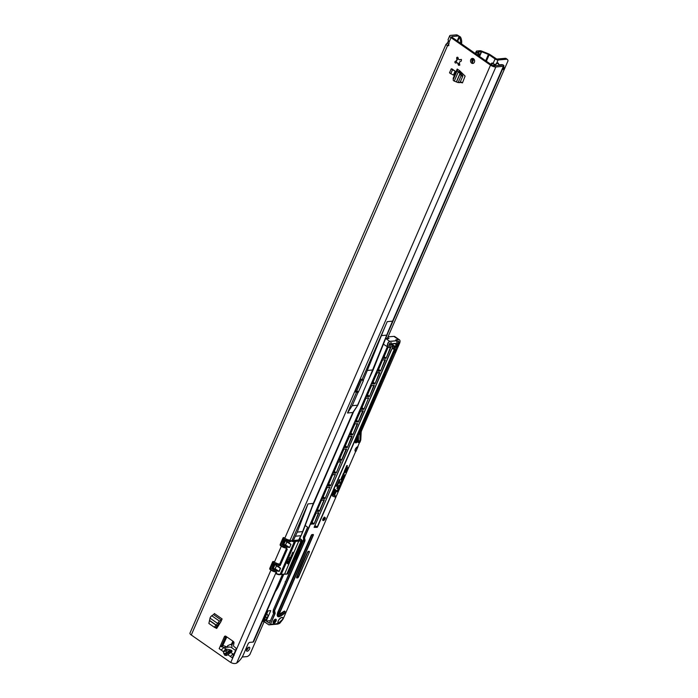 <?xml version="1.0" encoding="UTF-8"?>
<svg xmlns="http://www.w3.org/2000/svg" width="698" height="698" viewBox="0 0 698 698"><rect width="100%" height="100%" fill="white"/><g stroke="black" fill="none" stroke-linecap="round" stroke-linejoin="round"><path stroke-width="1.05" d="M456.981 62.698L455.855 63.012A0.916 0.742 85 0 1 455.419 61.241L456.509 60.805A2.068 1.666 85 0 1 456.954 59.775L456.658 58.37A0.916 0.742 85 0 1 458.08 57.89L458.473 59.26A2.068 1.666 85 0 1 459.328 59.853L460.444 59.539A0.916 0.742 85 0 1 460.889 61.319L459.79 61.747A2.068 1.666 85 0 1 459.345 62.776L459.642 64.181A0.916 0.742 85 0 1 458.22 64.661L457.827 63.291A2.068 1.666 85 0 1 456.981 62.698L457.225 62.68A2.068 1.666 -95 0 0 458.071 63.265L459.886 65.054M225.088 649.288A2.347 1.387 59.2 0 1 226.204 650.641L226.335 650.623A2.347 1.291 -79.9 0 0 225.882 649.027L223.386 651.609L223.779 653.52L226.501 652.962L226.108 651.051L223.386 651.609L221.144 650.047L223.857 647.543L220.376 645.886L224.346 636.759A1.379 1.117 85 0 1 225.855 636.253L233.385 641.497A1.379 1.117 85 0 1 233.952 643.05L233.568 645.144A1.379 1.117 -95 0 0 234.135 646.697L235.479 647.631A1.379 1.117 85 0 1 235.95 649.515L232.329 657.839L230.357 656.46L232.975 653.974L234.048 653.878M223.779 653.52L224.861 655.291L226.623 655.501A2.347 1.344 -112 0 1 226.972 653.284L226.501 652.962L229.485 651.182L230.933 650.719L229.956 651.504A2.347 2.19 47.5 0 1 231.867 651.566C232.417 650.78 231.474 650.117 229.031 649.594L225.882 649.027L223.761 647.552M456.954 59.775L457.199 59.749A2.068 1.666 -95 0 0 456.754 60.778L456.344 61.52A0.916 0.742 85 0 0 456.64 62.794M473.445 63.274A2.53 2.042 85 0 1 472.947 63.021A2.53 2.042 85 0 1 471.857 60.682A2.53 2.042 85 0 1 473.026 58.501M473.523 58.754A2.53 2.042 85 0 1 474.579 61.511A2.53 2.042 85 0 1 472.79 63.466A2.53 2.042 85 0 1 471.621 63.134A2.53 2.042 85 0 1 470.565 60.377A2.53 2.042 85 0 1 472.354 58.423A2.53 2.042 85 0 1 473.523 58.754M214.574 627.354L216.685 628.427L220.83 621.874L215.647 627.537L214.365 627.258M222.104 618.934L214.338 613.525A1.379 0.681 124.9 0 1 213.475 614.598L211.782 615.749A2.713 1.335 -55.1 0 0 210.107 617.817L208.877 623.462L214.251 627.205L217.872 623.227A2.713 1.335 -55.1 0 1 219.547 621.159L221.24 620.007A1.379 0.681 124.9 0 0 222.104 618.934L220.83 621.874M451.868 68.832L455.14 71.109L453.403 75.096L449.486 72.871L451.213 68.893L451.868 68.832M460.095 82.373L462.477 82.87L465.104 76.091L459.633 70.716L459.328 71.292L462.774 75.628L462.783 76.195L461.081 75.82L460.113 73.648L458.106 71.589A2.713 0.899 -156.5 0 1 457.26 70.393A2.713 0.899 -156.5 0 1 457.269 70.367L457.652 69.66A1.379 0.454 23.5 0 0 457.661 69.643A1.379 0.454 23.5 0 0 457.207 69.023L459.633 70.716L459.354 71.397L459.65 70.725M221.144 650.047L219.163 648.669L220.376 645.886L221.598 646.008L225.672 636.646A1.379 1.117 85 0 1 225.899 636.288M448.36 40.327L448.945 42.412A2.757 2.225 -95 0 1 447.566 45.597L445.909 44.471L189.943 633.156A4.092 1.352 23.5 0 0 191.287 635.005L229.982 661.966A10.81 8.716 -95 0 0 230.785 662.463C232.966 663.624 234.921 663.842 236.648 663.1A10.81 5.305 124.9 0 0 243.384 654.698L248.008 644.062A1.841 0.899 -55.1 0 1 249.779 642.378L253.008 642.09A2.713 0.899 23.5 0 0 253.557 641.82L282.917 574.306M275.466 571.924A4.092 1.352 -156.5 0 1 270.946 570.118L270.126 569.551A0.916 0.742 85 0 1 269.812 568.294L272.586 561.925A0.916 0.742 85 0 1 273.59 561.585L274.401 562.152A4.092 1.352 23.5 0 0 279.305 563.984L279.697 564.08A0.916 0.454 -55.1 0 1 279.767 564.446M285.857 548.026A4.092 1.352 -156.5 0 1 281.329 546.22L280.517 545.653A0.916 0.742 85 0 1 280.203 544.396L282.978 538.027A0.916 0.742 85 0 1 283.981 537.687L284.793 538.254A4.092 1.352 23.5 0 0 289.696 540.095L290.089 540.191A0.916 0.454 -55.1 0 1 290.159 540.557M502.377 65.115L494.236 65.848A1.841 0.611 -156.5 0 1 491.837 65.027L452.356 37.518A1.841 0.611 -156.5 0 1 451.754 36.689A1.841 0.611 -156.5 0 1 452.121 36.505L457.591 36.026A9.205 4.511 -55.1 0 1 459.179 36.305L457.565 35.179A9.205 4.511 -55.1 0 0 455.977 34.9L450.507 35.38A4.092 1.352 -156.5 0 0 449.687 35.79A4.092 1.352 -156.5 0 0 451.03 37.631L490.511 65.141A4.092 1.352 -156.5 0 0 495.85 66.964L503.371 66.31A2.713 0.899 -156.5 0 0 503.912 66.04A2.713 0.899 -156.5 0 0 503.624 65.324L502.359 64.984L503.624 65.324M215.918 627.258L216.999 628.008M460.322 81.858L462.565 82.669M226.623 655.501L230.855 652.499A2.347 2.19 -132.5 0 0 228.935 652.438L226.972 653.284L229.956 651.504L228.935 652.438M445.909 44.471L447.121 43.18A2.757 1.352 124.9 0 0 448.299 40.99M448.893 45.475C447.662 46.051 447.61 45.658 448.735 44.297A2.757 1.352 124.9 0 0 448.814 44.201M307.975 503.921L297.261 532.103L302.862 531.579L313.568 503.398L307.975 503.921L292.043 540.549M347.508 412.989L356.713 391.814L357.899 392.642L352.228 405.686L347.508 412.989L353.109 412.466L357.83 405.154L352.83 412.518L313.289 503.45L301.082 535.663L299.302 539.284L298.229 540.147M356.713 391.814A0.916 0.454 -55.1 0 1 356.373 391.971L355.552 392.04A0.916 0.454 -55.1 0 1 355.378 391.997A0.916 0.454 -55.1 0 1 355.361 391.29L360.212 380.14A0.916 0.454 -55.1 0 1 361.093 379.293L361.913 379.223A0.916 0.454 -55.1 0 1 362.088 379.267A0.916 0.454 -55.1 0 1 362.149 379.328L387.233 321.638A457.871 369.242 -95 0 0 381.413 335.607L363.335 380.148L362.149 379.328M367.558 370.429L373.16 369.914L368.588 379.825A0.916 0.454 -55.1 0 0 368.221 380.366L363.37 391.517A0.916 0.454 -55.1 0 0 363.283 392.032L357.83 405.154M357.899 392.642A0.916 0.454 -55.1 0 0 358.44 391.953L363.292 380.803A0.916 0.454 124.9 0 0 363.335 380.148M361.782 379.241A0.916 0.454 -55.1 0 1 361.677 379.677L356.826 390.828A0.916 0.454 -55.1 0 1 356.285 391.517L355.5 390.967M448.526 44.785L448.735 44.297L447.121 43.18M448.003 39.821L449.687 35.79M458.525 35.851L459.38 37.282L460.471 37.011A9.205 7.975 76 0 1 461.509 43.895M457.19 40.885L459.179 36.305L459.38 37.282A9.205 7.975 -104 0 1 460.558 43.232M457.565 35.179L460.471 37.011M502.351 64.984L501.574 64.766L502.516 64.792A2.757 2.015 91.5 0 1 503.275 65.019M458.045 57.62L457.199 59.749M459.328 59.853L461.465 59.452M387.233 321.638L392.555 321.167A2.713 0.899 -156.5 0 0 392.834 321.115A457.923 369.286 -95 0 0 387.015 335.084L373.16 369.914M352.228 405.686L357.551 405.215L363.318 392.145M297.261 532.103L293.396 540.435M302.862 531.579L301.082 535.663M295.481 536.186L300.803 535.724L299.006 539.362M235.549 650.431L231.553 647.639A1.379 0.454 23.5 0 0 229.755 647.029L223.857 647.543M233.306 655.221L233.01 654.105M221.824 646.854L220.751 646.479M230.357 656.46L228.106 654.899A2.347 1.344 -112 0 1 228.455 652.682M226.335 650.623L229.485 651.182A2.347 1.291 -79.9 0 0 229.031 649.594M457.914 82.53L454.023 80.985A2.713 0.899 -156.5 0 1 453.168 79.79A2.713 0.899 -156.5 0 1 453.185 79.764L457.251 70.411M453.56 78.883A1.379 0.454 23.5 0 0 453.124 78.42L457.207 69.023M462.783 76.195L460.078 82.408L458.254 82.32L461.081 75.82M459.738 82.626L458.054 82.538M455.14 71.109L452.513 69.791L450.777 73.779M452.513 69.791L451.213 68.893M214.251 627.205L215.132 627.615M299.337 539.196A1.562 0.515 -156.5 0 1 299.372 539.938L290.761 540.758L289.426 540.069M286.747 539.179L289.356 541.282A3.499 1.152 23.5 0 0 289.853 541.561L290.621 541.526L289.722 541.761A3.682 1.213 -156.5 0 1 289.199 541.456L288.728 542.835L290.63 544.274L286.869 541.962L285.552 544.99L289.312 547.302L287.131 546.665L286.738 547.119L282.071 544.745L284.426 539.336L288.745 542.494L290.944 544.414L289.626 547.441L286.738 547.119L286.285 548.148A3.682 1.213 23.5 0 0 286.808 548.454L287.227 549.335L280.23 565.424L279.331 565.65A3.682 1.213 -156.5 0 1 278.807 565.354L278.354 566.392L280.552 568.312L279.235 571.339L276.347 571.008L275.893 572.046A3.682 1.213 23.5 0 0 276.417 572.343L276.443 573.782M279.235 571.339L280.238 568.172L276.478 565.86L275.16 568.887L278.921 571.2L276.74 570.554L276.347 571.008L271.679 568.643L274.035 563.225L279.593 567.43L276.007 564.944M279.994 574.629A50.247 16.612 23.5 0 1 281.224 574.419L295.699 541.125L298.866 540.845A50.247 16.612 -156.5 0 1 301.17 540.819A2.574 0.855 23.5 0 0 301.292 539.58L299.756 538.359M281.39 574.41L284.583 574.079L298.866 540.845M286.782 548.558A3.499 1.152 -156.5 0 1 286.311 548.288L284.069 546.927M275.876 572.159L273.677 570.816M283.292 546.935L281.242 545.679L280.866 544.423L283.545 538.271M284.479 538.036L283.528 538.228L284.636 537.87M272.901 570.833L270.85 569.568L270.475 568.32L273.154 562.169M274.297 562.073L273.145 562.126L274.244 561.768M276.356 563.077L278.964 565.171A3.499 1.152 23.5 0 0 279.462 565.459L280.134 565.275L287.105 549.247M276.836 573.224L276.417 572.343M270.85 569.568L275.919 572.186A3.499 1.152 -156.5 0 0 276.391 572.456M287.227 549.335L286.808 548.454M281.242 545.679L283.911 546.813L283.353 546.988L283.894 546.674L287.087 549.204L280.23 565.424M289.6 558.068L289.338 559.264L290.97 557.911L289.818 558.147L289.897 557.379L289.6 558.068M291.179 556.419L290.569 557.545L291.398 556.917L291.921 555.713L291.685 554.989L291.127 556.943L290.97 556.027M292.392 553.636L291.773 554.77L292.61 554.142L293.134 552.929L292.89 552.214L292.34 554.16L292.183 553.252M288.85 559.395L289.626 560.162L290.429 559.159L289.862 559.77L288.85 559.395M288.64 561.393L288.85 561.951L289.827 560.546L289.12 560.293L289.147 561.515L288.64 561.393M287.393 563.626L288.335 563.975L288.571 562.16L287.602 563.225L288.152 561L287.323 562.893A0.916 0.454 124.9 0 0 287.34 563.6A0.916 0.454 124.9 0 0 287.393 563.626L288.335 563.975M295.411 559.273L297.112 558.086L300.088 551.254L299.268 549.858L300 550.286L298.36 549.143L300.009 550.294A0.916 0.454 -55.1 0 1 300.009 550.294A0.916 0.454 -55.1 0 1 300.07 550.347M301.894 540.322A2.757 0.916 -156.5 0 1 301.99 540.793A2.757 0.916 -156.5 0 1 301.213 541.072A50.064 16.551 23.5 0 0 298.927 541.098L295.769 541.378A50.064 16.551 23.5 0 0 294.347 541.622L294.268 541.378A3.499 1.152 23.5 0 1 290.996 540.671L290.621 541.526M272.962 570.877L270.824 569.568L270.44 568.338L270.833 569.437M277.455 563.618L276.408 563.879L275.422 562.771M280.003 565.406L279.331 565.65M283.353 546.988L281.215 545.67L280.832 544.449L281.224 545.539M287.846 539.729L286.799 539.982L285.814 538.873M290.394 541.517L289.722 541.761M274.602 563.923L272.438 568.416L275.108 568.853L276.425 565.825L275.282 564.508M275.213 563.949L275.989 565.284L274.358 563.775M285.578 540.549L283.824 544.309L282.83 544.519L283.65 544.929L283.048 544.501L284.993 540.034M283.824 544.309L283.536 544.946L285.15 545.443L284.391 545.67M288.693 542.774L286.45 541.395L285.604 540.06M275.064 564.176L274.41 563.792L272.438 568.416M272.857 569.367L273.136 568.844L274.768 569.341L275.108 568.853L274.663 569.271L276.74 570.554M286.45 541.395L284.426 539.336L284.801 539.903L282.83 544.519M284.007 544.431L285.499 544.955L286.817 541.936L285.665 540.61M285.482 540.488L285.054 539.886M289.984 543.533L286.398 541.055M282.795 544.527L282.071 544.745M283.519 544.946L283.248 545.47M273.616 568.329L273.145 568.835M274.672 563.775L275.099 564.377L273.433 568.207M274 569.568L274.427 569.114L273.372 568.818M280.552 568.312L279.593 567.43M271.679 568.643L272.403 568.425M274.035 563.225L274.41 563.792L274.035 563.225M287.559 563.19L288.3 561.052M288.03 563.391L288.492 562.134M288.955 560.677L289.417 560.878M288.466 561.785L289.749 560.52M288.675 559.787L289.565 560.119L290.351 559.133M292.008 554.36L292.322 553.593M292.61 552.72L292.82 552.188M291.747 554.744L293.064 552.903M290.909 556.838L291.11 556.376M291.459 555.547L291.607 554.962M290.534 557.519L291.851 555.687M289.818 558.147L290.045 557.432M289.12 559.159L290.9 557.885M280.369 564.665L279.034 563.967M248.418 647.378A2.347 1.152 -55.1 0 1 248.183 648.172A2.347 1.152 -55.1 0 1 246.499 650.135M249.5 649.096A2.347 1.152 -55.1 0 1 246.778 651.138A2.347 1.152 -55.1 0 1 246.734 649.332A2.347 1.152 -55.1 0 1 249.456 647.29A2.347 1.152 -55.1 0 1 249.5 649.096M496.836 63.666L497.622 62.811L498.189 63.553L497.63 63.274L495.03 64.905L496.644 63.256L498.067 59.984A2.303 0.759 -156.5 0 1 495.065 58.955L489.15 54.837A1.379 0.454 23.5 0 0 488.417 54.444L485.599 60.909M495.362 65.743L495.868 65.699M387.242 338.6L508.057 60.743L507.76 60.028A3.682 1.806 124.9 0 0 507.35 59.4A3.682 1.806 124.9 0 0 506.635 59.234L498.067 59.984M502.106 64.783A1.152 0.567 124.9 0 0 502.019 64.687A1.152 0.567 124.9 0 0 501.792 64.635L499.393 64.844L499.454 65.385M242.189 657.01L246.891 656.6A3.682 1.806 124.9 0 0 248.828 655.527L249.797 654.707L264.184 621.621M493.861 64.068L493.547 65.778M507.35 59.4L506.033 58.475A3.682 1.806 124.9 0 0 505.317 58.309L496.749 59.068L490.232 54.741A3.22 1.064 23.5 0 0 488.513 53.825L481.76 51.111A2.303 0.759 23.5 0 0 479.988 50.727L476.786 51.015A2.303 0.759 23.5 0 0 476.324 51.242A2.303 0.759 23.5 0 0 476.856 52.114L477.205 52.394A1.841 1.344 91.5 0 1 477.86 53.99L477.842 55.273M501.112 65.115L501.792 64.635M495.022 65.778L494.917 64.504L493.058 63.57L495.065 58.955M503.084 67.95L503.86 67.88A1.379 0.454 23.5 0 0 504.139 67.741A1.379 0.454 23.5 0 0 503.747 67.165L503.502 66.991M494.699 65.01A2.303 0.759 -156.5 0 0 494.926 65.071L494.908 65.682L495.563 65.472L495.03 64.905M504.139 67.741L503.441 69.338A1.379 0.454 -156.5 0 1 503.162 69.477L502.394 69.547M233.56 641.654L231.78 645.414A2.53 2.042 85 0 1 231.71 647.587A2.53 2.042 85 0 1 231.657 647.709M490.921 64.382L491.348 63.553A1.152 0.925 85 0 1 492.622 63.221L493.058 63.57M479.509 56.66L481.664 51.722L488.417 54.444M491.689 64.923L492.43 63.457A1.152 0.925 85 0 1 492.596 63.204M481.664 51.722L478.104 51.931L478.462 52.429A1.841 1.344 91.5 0 1 479.116 54.025L478.784 56.154M479.098 55.43L478.034 55.404M499.393 65.394L498.189 63.553L499.122 65.411M227.618 645.877L227.993 647.177M226.152 636.463L221.571 646.191M222.043 645.196L227.583 647.107L227.696 645.659L230.698 644.333L231.78 645.414M227.548 646.182L227.696 645.659M222.121 646.967L226.824 636.934M265.275 616.919L264.533 620.531L265.144 620.749L267.892 616.552A2.303 1.858 -95 0 0 267.142 614.275L266.732 613.882M277.83 622.529A3.586 1.762 124.9 0 0 278.153 623.401L283.179 618.864L359.697 442.166A1.108 0.541 -55.1 0 1 359.069 442.541L358.554 442.584A1.108 0.541 -55.1 0 1 358.205 442.296L358.292 441.581M322.816 520.219C324.361 518.806 324.823 517.75 324.204 517.035M273.834 623.157A2.303 1.126 124.9 0 0 275.867 621.438A2.303 1.126 124.9 0 0 276.015 619.283A2.303 1.126 124.9 0 0 275.57 619.178A2.303 1.126 124.9 0 0 273.546 620.897A2.303 1.126 124.9 0 0 273.389 623.061A2.303 1.126 124.9 0 0 273.834 623.157M273.328 623.009A2.303 1.126 124.9 0 0 273.703 623.07A2.303 1.126 124.9 0 0 275.693 621.412A2.303 1.126 124.9 0 0 275.954 619.239M362.803 424.899A3.586 1.762 -55.1 0 1 360.866 429.357M373.884 399.413A3.586 1.762 -55.1 0 1 371.947 403.872M384.964 373.919A3.586 1.762 -55.1 0 1 383.028 378.386M396.054 348.433A3.586 1.762 -55.1 0 1 394.108 352.891M323.314 520.568A1.841 0.899 124.9 0 0 324.936 519.19A1.841 0.899 124.9 0 0 325.059 517.462A1.841 0.899 124.9 0 0 324.701 517.375A1.841 0.899 124.9 0 0 323.078 518.754A1.841 0.899 124.9 0 0 322.956 520.481A1.841 0.899 124.9 0 0 323.314 520.568M279.331 608.778A13.393 6.561 124.9 0 0 279.462 608.665A1.614 0.794 -55.1 0 1 279.95 608.377M392.634 346.601L387.207 346.819C387.32 343.634 388.193 341.802 389.824 341.322L396.796 340.711L395.722 339.943M358.502 440.473L359.845 441.415A4.415 3.56 -95 0 0 360.028 439.958L359.924 432.865A4.328 3.49 85 0 1 360.325 430.788L360.692 429.811A3.961 1.937 124.9 0 0 360.7 429.759L360.561 430.867L361.538 430.788L399.544 343.381A4.598 2.26 124.9 0 0 399.465 339.839A4.598 2.26 124.9 0 0 398.567 339.629L395.749 339.882M285.212 581.696L285.238 582.603M273.625 613.376A4.781 2.347 -55.1 0 1 273.293 610.689L273.346 610.497M278.694 611.527A16.612 8.14 -55.1 0 1 277.9 612.076L311.203 535.418A0.916 0.454 -55.1 0 1 312.085 534.572L313.114 534.485A0.916 0.454 -55.1 0 1 313.315 535.235L279.785 612.809A1.379 0.681 124.9 0 0 280.439 613.594A13.21 6.474 124.9 0 0 283.693 611.5A1.797 0.881 -55.1 0 1 284.487 611.125A1.797 0.881 -55.1 0 1 285.028 612.085A1.797 0.881 -55.1 0 1 283.92 613.847L283.781 613.638A1.614 0.794 124.9 0 0 284.697 612.312A1.614 0.794 124.9 0 0 284.601 611.265A1.614 0.794 124.9 0 0 284.426 611.195M262.579 621.072A3.638 1.78 -55.1 0 1 263.844 620.522L268.015 610.916L270.536 610.549M294.931 559.334L285.22 582.647M283.816 574.227L279.052 585.186A13.803 6.771 -55.1 0 1 278.711 585.927L278.179 587.035A13.847 6.788 -55.1 0 1 277.272 588.676L276.827 589.417A13.847 6.788 -55.1 0 1 275.815 590.979L275.431 591.52M278.057 585.465L278.711 585.927M278.406 586.599L277.76 586.154M270.728 610.68L266.226 621.037L269.349 623.209L273.782 613.027A0.916 0.454 124.9 0 0 273.869 612.478L273.319 610.375A0.916 0.454 -55.1 0 1 273.398 609.825L295.376 559.29M299.459 549.902L303.456 540.714A2.757 1.352 124.9 0 0 303.709 539.065L303.412 537.905A2.757 1.352 -55.1 0 1 303.665 536.265L307.609 527.199L305.174 525.498M314.466 526.597L316.107 526.196L317.232 526.973L394.257 349.366M296.807 576.81A0.916 0.454 124.9 0 0 297.331 576.129L307.975 551.647M280.264 613.647A1.562 0.768 -55.1 0 1 279.662 613.664L278.676 612.975A1.562 0.768 -55.1 0 1 278.537 612.076L311.997 534.668M278.912 610.759L280.142 611.518M277.438 615.837A4.781 2.347 124.9 0 0 278.685 615.575A16.612 8.14 124.9 0 0 282.795 612.949A1.614 0.794 124.9 0 0 283.754 611.5M396.953 346.225L396.796 340.711L389.903 341.488C388.341 341.941 387.53 343.721 387.46 346.81L304.895 537.032A2.574 1.265 124.9 0 0 304.651 538.568L304.956 539.72A2.949 1.44 -55.1 0 1 304.677 541.482L274.628 610.593L275.108 613.141A1.108 0.541 -55.1 0 1 275.003 613.804L270.431 624.317L278.17 623.637A3.769 1.85 -55.1 0 1 278.659 620.06A3.769 1.85 -55.1 0 1 281.887 617.398A3.769 1.85 -55.1 0 1 283.091 618.986L282.437 619.545M338.582 481.463L337.291 484.429L337.884 484.648L338.704 482.772L340.275 483.356A1.361 0.663 124.9 0 0 341.776 482.126L342.29 480.931L341.697 480.713L340.903 482.318L339.176 481.681L339.978 479.849L339.376 479.622L338.582 481.463M342.849 476.961L342.36 475.774L341.182 478.496A1.92 0.942 124.9 0 0 341.209 479.971A1.92 0.942 124.9 0 0 343.442 478.296L344.838 475.076L343.599 474.623L344.193 473.157L343.599 472.93L342.884 474.579A1.361 0.663 124.9 0 0 342.901 475.626A1.361 0.663 124.9 0 0 342.98 475.661L343.765 475.957L341.907 478.968L342.849 476.961L342.317 475.879M346.068 469.545L345.589 468.349L344.402 471.08A1.92 0.942 124.9 0 0 344.437 472.555A1.92 0.942 124.9 0 0 346.662 470.88L348.066 467.66L346.827 467.206L347.421 465.74L346.819 465.514L346.103 467.163A1.361 0.663 124.9 0 0 346.129 468.21A1.361 0.663 124.9 0 0 346.208 468.245L346.993 468.541L345.135 471.551L346.068 469.545L345.536 468.463M336.576 485.005L336.104 486.105L338.731 486.942A1.361 0.663 124.9 0 0 340.214 485.712L340.842 484.272L340.24 484.054L339.341 485.895L336.576 485.005M336.078 490.232L335.598 491.322L336.637 491.706A1.361 0.663 124.9 0 0 338.137 490.485L339.237 487.972L337.361 487.283L336.881 488.373L338.164 488.844L337.265 490.668L336.078 490.232M332.745 496.182L335.258 497.107L335.738 496.016L334.455 495.545L335.878 492.273L335.284 492.055L333.862 495.327L333.374 495.144A1.222 0.602 -55.1 0 1 333.304 495.109A1.222 0.602 -55.1 0 1 333.286 494.167L335.319 489.499L334.717 489.281L332.571 494.228A2.443 1.195 124.9 0 0 332.606 496.112A2.443 1.195 124.9 0 0 332.745 496.182L335.258 497.107M357.978 446.694A2.757 1.352 124.9 0 0 355.544 448.762A2.757 1.352 124.9 0 0 355.361 451.353A2.757 1.352 124.9 0 0 355.901 451.475L357.978 446.694M361.538 430.788A4.144 3.342 -95 0 0 361.154 432.769L360.177 432.856L360.29 439.949L360.787 439.906L360.02 442.139M360.787 439.906L361.154 432.769M280.526 614.58L279.732 613.708M277.342 614.161A3.403 1.666 -55.1 0 1 277.35 614.161L279.628 613.961M355.064 450.891L355.901 451.475M391.595 345.17L391.517 342.831L390.383 342.927L388.69 345.423L391.595 345.17L389.371 343.617M281.181 605.541L280.727 605.576M314.938 526.554L315.26 525.803M280.264 606.623L280.727 606.588M314.911 525.568L316.011 526.327M299.128 549.675L303.726 539.118M266.226 621.037L270.458 620.662M282.699 619.615L279.776 623.288L278.31 623.462M278.188 623.436L268.957 624.867L277.778 624.099L279.61 623.384M333.243 495.057L333.251 495.057A1.222 0.602 -55.1 0 1 333.173 495.022A1.222 0.602 -55.1 0 1 333.155 494.079L335.171 489.446M334.455 495.545L335.729 492.221M335.127 497.02L335.59 495.964M336.898 488.338L338.164 488.844M335.616 491.287L336.506 491.619A1.361 0.663 124.9 0 0 338.007 490.389L339.088 487.911M336.122 486.061L338.6 486.846A1.361 0.663 124.9 0 0 340.083 485.616L340.694 484.22M345.388 470.722L345.938 469.449M345.082 471.49L345.318 470.557M346.208 468.245L346.077 468.157A1.361 0.663 124.9 0 0 346.077 468.157L346.993 468.541M346.819 467.198L347.272 465.679M344.376 472.502A1.92 0.942 124.9 0 0 346.531 470.784L347.918 467.608M342.16 478.139L342.718 476.865M341.854 478.907L342.099 477.973M342.98 475.661L342.849 475.574A1.361 0.663 124.9 0 0 342.849 475.574L343.765 475.957M343.599 474.614L344.044 473.096M341.148 479.919A1.92 0.942 124.9 0 0 343.311 478.2L344.69 475.024M339.176 481.681L339.83 479.788M337.309 484.386L337.753 484.552L338.574 482.684L340.135 483.26A1.361 0.663 124.9 0 0 341.645 482.039L342.151 480.878M273.485 622.005L275.71 620.086L275.108 621.866L273.485 622.005L273.686 621.543L275.038 621.429L275.841 620.182M392.485 347.089L392.546 343.896M395.775 346.33L396.97 346.313L395.583 346.766L395.949 343.608L395.775 346.33M395.382 343.407L392.738 343.608M355.299 442.427L356.05 442.549A0.916 0.454 124.9 0 0 356.582 442.235L357.14 441.729L356.748 442.427A1.108 0.541 -55.1 0 1 356.111 442.802L355.596 442.846A1.108 0.541 -55.1 0 1 355.361 441.947L396.953 346.234M356.582 442.235L358.196 442.096M277.865 611.937L277.446 613.586M278.223 623.532L277.848 624.082M383.403 344.166L387.46 346.81M277.778 624.099L268.809 624.841L270.431 624.317L274.768 613.716A0.916 0.454 124.9 0 0 274.855 613.167L274.305 611.064A0.916 0.454 -55.1 0 1 274.393 610.514L297.174 558.121M387.573 337.849L388.516 338.591M387.058 338.722L385.802 338.12M224.861 655.291A2.347 1.152 -55.1 0 1 226.457 653.38M458.22 64.661L459.24 64.574M455.419 61.241L456.431 61.145M230.785 662.463L270.946 570.118M274.401 562.152L281.329 546.22M284.793 538.254L490.511 65.141M451.03 37.631L448.945 42.412M447.566 45.597L191.287 635.005M231.867 651.566L230.855 652.499L232.975 653.974M451.868 37.081L452.121 36.505M253.008 642.09L282.472 574.341M387.015 335.084A2.713 0.846 -158.3 0 1 386.736 335.136A457.871 369.242 -95 0 1 392.555 321.167L503.371 66.31M290.089 540.191L495.85 66.964M279.697 564.08L286.512 548.419M236.648 663.1L276.12 572.316M381.413 335.607L386.736 335.136L368.588 379.825M224.346 636.759L225.672 636.646M282.978 538.027L283.72 537.957M280.203 544.396L280.875 544.335M280.517 545.653L281.111 545.6M270.126 569.551L270.719 569.498M269.812 568.294L270.484 568.233M272.586 561.925L273.328 561.855M363.292 380.803L361.677 379.677M356.373 391.971L355.369 391.273M358.44 391.953L356.826 390.828M455.977 34.9L457.591 36.026M457.67 41.217L459.38 37.282M456.658 58.37L457.679 58.283M458.106 71.589L459.441 71.466M454.293 81.09L458.333 71.815M456.405 81.788L459.999 73.508M456.544 81.841L460.113 73.648M461.073 75.253L462.774 75.628M459.511 71.536L458.185 71.65M217.872 623.227L219.198 623.113M213.475 614.598L221.24 620.007M211.782 615.749L219.547 621.159M210.037 618.14L217.706 623.489M209.688 620.522L216.528 625.286M209.636 620.705L216.406 625.425M219.155 623.192L217.82 623.314M299.215 539.955L290.9 540.889A3.682 1.213 -156.5 0 0 294.347 541.622L280.011 574.602A50.064 16.551 -156.5 0 1 281.425 574.349L284.583 574.079A50.064 16.551 -156.5 0 1 286.878 574.053A2.757 0.916 23.5 0 0 287.655 573.765L286.756 574.14L301.17 540.819M283.615 538.324L280.91 544.536M273.223 562.222L270.519 568.434M276.713 573.137L276.565 573.861A3.682 1.213 23.5 0 0 280.011 574.602L279.793 574.672A3.499 1.152 -156.5 0 1 276.521 573.965M289.356 541.282L286.799 539.982M278.964 565.171L276.408 563.879M278.301 566.671L276.059 565.293M298.334 549.204L299.268 549.858L298.316 549.239M298.936 539.397L298.692 539.964M299.398 539.938A1.379 0.454 23.5 0 0 299.451 539.868A1.379 0.454 23.5 0 0 299.119 539.327M294.268 541.378A50.247 16.612 -156.5 0 1 295.699 541.125M281.311 574.445L286.695 574.114A50.247 16.612 23.5 0 0 284.54 574.14M297.374 551.403L298.299 551.446M297.61 551.586L295.481 556.498L296.336 557.091L298.578 551.935L299.18 552.135A0.916 0.454 124.9 0 0 299.145 551.42L298.962 551.315A0.916 0.454 124.9 0 0 298.796 551.28M299.18 552.135L296.938 557.301A0.916 0.454 124.9 0 1 296.257 558.077L295.961 558.226A0.916 0.454 124.9 0 1 295.751 558.287L294.329 558.417M293.98 559.211L295.306 559.299A0.462 0.462 0 0 0 295.472 559.255L296.432 558.644M298.011 549.945L299.18 549.841L299.337 550.469L297.723 550.609M296.772 558.479L297.174 557.938M297.112 558.086L300.131 551.088M295.097 559.238L293.893 559.421M270.475 568.32L273.782 561.646M280.866 544.423L284.173 537.757M298.037 551.551L298.578 551.935L298.962 551.315M294.905 557.083L295.996 557.484L294.949 556.978M294.617 557.746L295.594 557.658L294.87 557.161M295.961 558.226L295.594 557.658L295.751 558.287M296.938 557.301L296.336 557.091L296.257 558.077M298.465 551.516L299.145 551.42M274.663 569.271L274.872 568.687M289.626 547.441L290.944 544.414M285.264 544.798L283.763 544.92M287.131 546.665L285.15 545.443L285.499 544.955L285.054 545.382M497.622 62.811L497.63 63.274M498.267 63.108L499.349 65.394M486.297 61.389L489.15 54.837M491.348 63.553L492.43 63.457M481.306 51.643L479.212 56.459M472.372 62.436L473.855 59.033M476.036 54.016L476.856 52.114M479.116 54.025L477.86 53.99M478.462 52.429L477.205 52.394M506.635 59.234L505.317 58.309M503.86 67.88L503.162 69.477M226.527 636.724L221.72 646.61M232.879 641.148L231.221 644.655M266.54 614.327L267.142 614.275M265.223 617.451L267.578 617.241M264.533 620.688L263.949 620.278M264.001 620.164L264.533 620.531M282.838 618.943A3.586 1.762 124.9 0 0 282.385 617.625A3.586 1.762 124.9 0 0 281.844 617.46M387.695 337.57L389.013 338.486L386.901 338.67M389.903 341.488L385.68 338.443M398.567 339.629L393.89 336.375L387.983 336.898M273.686 611.788A16.612 8.14 -55.1 0 1 273.424 611.91A4.781 2.347 -55.1 0 1 273.101 612.033A4.973 2.434 124.9 0 0 273.258 611.963L273.782 612.155M278.389 584.723L279.052 585.186M277.272 588.676L276.809 588.353M278.179 587.035L277.568 586.608M273.398 609.825L274.628 610.593M300.21 551.132L304.441 541.395L303.456 540.714M313.114 534.485L312.05 534.624M314.135 527.295L317.049 527.138L316.063 526.449M308.481 551.359L309.057 551.307A1.108 0.541 -55.1 0 1 309.293 552.205L298.561 576.897A1.108 0.541 -55.1 0 1 297.496 577.918L296.912 577.961A1.108 0.541 -55.1 0 1 296.65 577.124A232.085 113.8 -55.1 0 1 307.443 552.319A1.108 0.541 -55.1 0 1 308.481 551.359L308.28 551.429A0.916 0.454 124.9 0 0 308.237 551.437M309.057 551.307L308.446 551.411M308.176 551.516L309.057 552.127A0.916 0.454 124.9 0 0 309.04 551.42A0.916 0.454 124.9 0 0 308.987 551.394M297.331 576.129L298.316 576.818L309.293 552.205M296.676 577.141L297.427 577.665A0.916 0.454 124.9 0 0 298.316 576.818L298.561 576.897M296.615 577.551L297.496 577.918M296.563 577.482A0.916 0.454 124.9 0 0 296.667 577.674A0.916 0.454 124.9 0 0 296.851 577.717L296.912 577.961M278.537 612.076L279.532 612.765L313.07 535.148L312.329 534.633M280.439 613.594L279.662 613.664A1.562 0.768 -55.1 0 1 279.532 612.765L279.785 612.809M282.795 612.949L283.781 613.638A16.612 8.14 124.9 0 1 279.671 616.264L278.685 615.575M277.219 614.964A4.781 2.347 124.9 0 0 277.821 616.308A4.781 2.347 124.9 0 0 279.671 616.264L279.776 616.5A4.973 2.434 -55.1 0 1 277.42 613.69M303.709 539.065L304.694 539.755L304.398 538.594A2.757 1.352 -55.1 0 1 304.651 536.945L387.207 347.081M303.412 537.905L304.651 538.568M304.677 541.482L304.441 541.395A2.757 1.352 124.9 0 0 304.694 539.755L304.956 539.72M273.319 610.375L274.558 611.029M273.869 612.478L275.108 613.141M275.003 613.804L273.782 613.027M303.665 536.265L304.895 537.032M313.315 535.235L313.062 534.581L312.085 534.572M311.884 534.642L311.229 535.366M350.806 433.074L352.726 434.418L350.701 433.301M352.612 434.837L350.03 434.802L352.97 434.496L357.681 423.669L354.776 423.869M356.346 420.327L358.275 421.671L362.829 410.729M358.51 421.758L355.596 422.063L358.51 421.758L363.222 410.921L360.325 411.122M358.153 422.089L356.25 420.554M384.048 356.608L385.977 357.952L383.952 356.835M385.863 358.371L383.272 358.336L386.221 358.03L390.924 347.203L388.027 347.403M378.508 369.355L380.436 370.699L378.412 369.582M380.323 371.118L377.731 371.074L380.672 370.778L385.383 359.95L382.818 359.863M372.968 382.094L374.896 383.438L372.872 382.321M374.782 383.856L372.191 383.821L375.131 383.525L379.843 372.688L376.946 372.889M367.427 394.841L369.355 396.185L367.331 395.068M369.242 396.604L366.651 396.569L369.591 396.263L374.303 385.436L371.406 385.636M361.887 407.588L363.815 408.932L361.791 407.807M364.051 409.011L368.518 398.096L364.051 409.011L361.11 409.307M345.266 445.821L347.185 447.156L345.161 446.039M347.072 447.575L344.489 447.54L347.43 447.244L352.141 436.407L349.236 436.608M339.717 458.56L341.645 459.903L346.199 448.962M341.531 460.322L339.036 460.54L341.47 460.069L339.621 458.787M334.176 471.307L336.104 472.651L334.08 471.534M336.349 472.729L340.816 461.814L336.349 472.729L333.443 472.93M328.636 484.046L330.564 485.389L328.54 484.272M330.808 485.476L335.276 474.561L330.808 485.476L327.903 485.677M323.095 496.793L325.024 498.136L323 497.02M325.268 498.215L329.735 487.3L325.268 498.215L322.363 498.416M317.555 509.54L319.483 510.875L324.038 499.943M319.37 511.302L316.875 511.521L319.309 511.049L317.459 509.758M312.015 522.279L313.943 523.622L311.919 522.505M313.83 524.041L311.238 524.006L314.179 523.701L318.89 512.873L315.993 513.074M268.791 624.815L264.158 621.586M264.385 620.627L264.053 621.395L268.809 624.841L263.748 621.386M263.39 620.688A3.638 1.78 -55.1 0 1 263.312 621.351L263.277 621.412M262.666 621.054L263.05 621.325A3.455 1.693 124.9 0 0 263.129 620.792M283.92 613.847A16.796 8.236 -55.1 0 1 279.776 616.5M388.001 347.456L383.368 358.589M376.92 372.95L372.287 384.083M366.188 398.096L368.762 398.174M365.839 398.436L361.206 409.569M349.209 436.669L344.576 447.802M338.486 461.814L341.06 461.893M338.129 462.155L333.496 473.288M327.406 487.309L329.971 487.387M327.048 487.64L322.415 498.773M315.967 513.126L311.334 524.259M392.677 345.571L395.469 347.185L395.827 346.845M395.469 347.185L392.686 345.859M392.459 348.381L394.379 349.27L395.216 346.95M317.468 527.051L394.571 349.253M317.11 527.391L314.109 527.348L392.669 347.176M316.796 511.215L321.508 500.387L324.352 499.829L319.719 510.962M332.946 474.561L335.511 474.64M332.588 474.902L327.955 486.026M343.695 449.355L339.036 460.54M338.958 460.244L344.027 449.076L346.601 449.154L341.889 459.982M354.75 423.922L350.117 435.055M371.38 385.689L366.747 396.822M382.46 360.203L377.827 371.336M360.29 411.183L355.666 422.307M355.832 440.935L356.896 441.677A4.415 3.56 -95 0 0 357.071 440.211L357.044 438.143M358.249 442.235A0.916 0.454 124.9 0 0 358.31 442.296L358.999 442.288L358.275 441.782M396.83 341.165L397.939 341.069A2.949 1.44 -55.1 0 1 398.567 343.46L396.246 348.023A3.961 1.937 124.9 0 0 396.237 348.005M385.322 373.116L393.951 353.301A3.961 1.937 124.9 0 0 393.951 353.301L385.165 373.517A3.961 1.937 124.9 0 0 385.156 373.5L385.209 373.378M382.827 378.848L382.87 378.787A3.961 1.937 124.9 0 0 382.87 378.787L374.076 399.003A3.961 1.937 124.9 0 0 374.067 398.986L374.128 398.863M371.746 404.334L371.772 404.325A3.961 1.937 124.9 0 0 371.79 404.273L362.995 424.489A3.961 1.937 124.9 0 0 362.986 424.471L363.039 424.349M356.111 442.802L355.343 442.061M279.095 615.374L277.35 614.161M393.201 349L392.416 348.476L393.253 349.035L394.291 346.644M395.949 343.608L392.59 343.905M282.891 612.87L283.336 611.832M392.817 347.098L391.639 349.515M392.651 344.716L395.583 346.766L392.66 345.021M399.465 339.839L394.789 336.584A4.598 2.26 124.9 0 0 393.89 336.375L388.001 336.864M322.354 498.52L324.91 498.555M327.894 485.782L330.451 485.808M333.435 473.035L335.991 473.07M361.102 409.307L363.693 409.351M396.403 347.621L398.331 343.381L396.865 342.36M374.241 398.602L382.87 378.778M363.152 424.087L371.772 404.325M398.567 343.46L398.331 343.381A2.757 1.352 124.9 0 0 398.279 341.261L396.83 341.217L397.939 341.069M383.289 358.292L388.036 347.438L390.732 346.993L388.324 347.176M321.691 500.134L324.238 499.925L321.822 500.1M322.336 498.477L327.083 487.623L329.779 487.178L327.371 487.361M327.877 485.729L332.623 474.884L335.319 474.431L332.911 474.614M333.417 472.991L338.164 462.137L340.86 461.692L338.451 461.867M349.401 436.416L351.949 436.198L349.532 436.381M360.482 410.93L363.03 410.712L360.613 410.895M361.128 409.264L365.874 398.418L368.57 397.973L366.153 398.148M377.103 372.697L379.651 372.479L377.234 372.662M382.644 359.95L385.191 359.74L382.774 359.915M355.247 442.366A0.916 0.454 124.9 0 0 355.352 442.549A0.916 0.454 124.9 0 0 355.535 442.593L355.596 442.846M391.316 349.794L314.109 527.348M392.477 347.229L392.66 343.652L395.496 343.364M357.289 437.576L357.332 440.211L358.467 440.106L358.397 435.037M360.028 439.958L360.29 439.949A4.598 3.708 85 0 1 360.098 441.468M358.283 441.633A4.598 3.708 -95 0 0 358.467 440.106L358.467 440.098M357.071 440.211L357.332 440.211A4.598 3.708 85 0 1 357.14 441.729M359.069 442.541L358.999 442.288A0.916 0.454 124.9 0 0 359.531 441.982M360.325 430.788L360.561 430.867A4.144 3.342 -95 0 0 360.177 432.856L359.924 432.865M314.179 523.701L318.497 512.681M347.43 447.244L351.74 436.215M352.97 434.496L357.289 423.477M369.591 396.263L373.91 385.244M375.131 383.525L379.45 372.496M386.221 358.03L390.531 347.011M380.672 370.778L384.991 359.758M350.021 434.793L355.108 423.581M355.561 422.054L360.648 410.843M372.191 383.821L377.269 372.61M366.642 396.56L371.729 385.357M344.48 447.54L349.567 436.329M316.822 511.163L321.508 500.387M311.264 524.041L316.316 512.794M283.693 611.5L280.273 613.647M284.601 611.265L283.632 611.561M263.067 621.412L264.062 621.534L264.176 620.478M393.724 336.392L394.789 336.584M312.346 506.617L353.65 411.628M447.793 45.579L447.182 45.597M388.009 332.597L503.912 66.04M233.176 654.715L234.162 655.361L233.35 655.274M453.168 79.79L457.26 70.393M457.984 82.547L459.808 82.643M215.185 627.642L214.303 627.232M299.765 538.341L301.99 540.793L287.655 573.765M281.32 574.445L276.513 573.974L276.399 572.473L273.276 570.65M283.667 546.752L286.276 548.288M298.508 551.507L297.287 551.621M285.465 540.322L284.749 539.877M476.324 51.242L475.329 53.519M473.148 58.545L471.918 61.363M264.586 620.766L263.931 620.313M278.17 623.419C277.699 620.967 278.895 618.986 281.774 617.486L282.385 617.625M386.753 338.556L385.82 338.094M277.821 624.091L279.776 623.288L283.126 618.952M377.731 371.074L382.495 360.185M273.101 611.98L273.668 611.718M396.813 340.764L396.97 346.313L355.352 442.549M358.249 442.174L358.432 434.959M277.821 616.308L277.917 612.024L311.238 535.401M309.04 551.42L307.478 552.301L296.667 577.674M388.769 338.469L386.613 338.478M263.696 620.618L262.265 621.351"/></g></svg>
